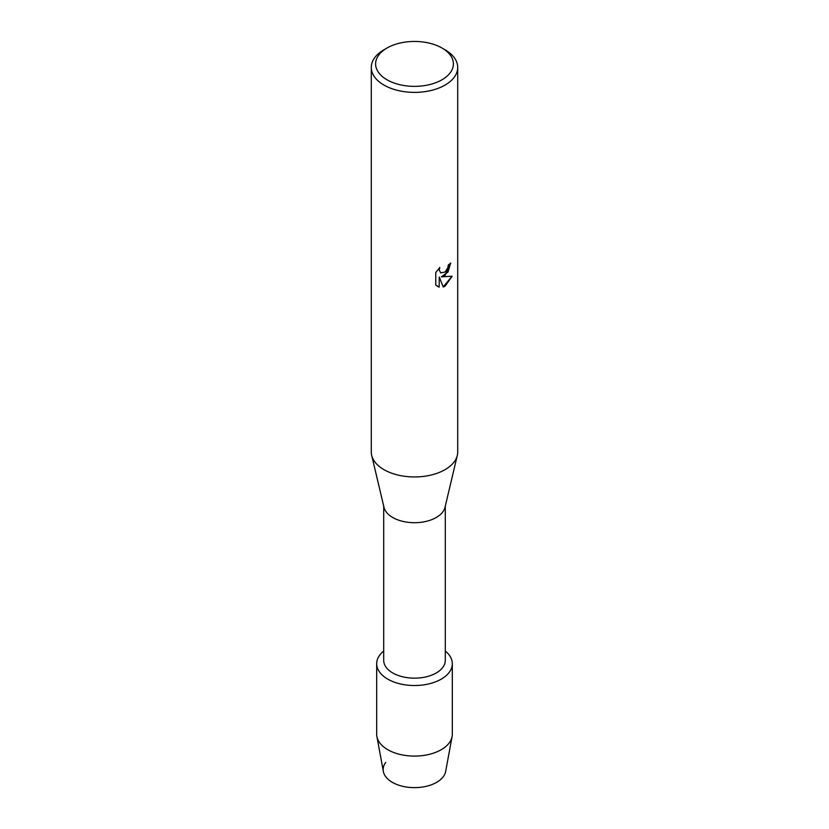 <?xml version="1.0" encoding="UTF-8"?>
<svg xmlns="http://www.w3.org/2000/svg" width="829" height="829" viewBox="0 0 829 829"><rect width="100%" height="100%" fill="white"/><g stroke="black" fill="none" stroke-linecap="round" stroke-linejoin="round"><path stroke-width="1.24" d="M452.313 663.697A37.813 21.834 180 0 1 441.235 679.138A37.813 21.834 180 0 0 445.287 651.024A37.813 21.834 180 0 1 452.313 663.697L452.313 734.266A37.813 21.834 180 0 1 452.095 736.577L445.65 771.457A31.326 18.083 180 0 1 436.655 782.338A31.326 18.083 180 0 1 396.904 784.514A31.326 18.083 180 0 1 385.734 762.379M445.287 506.136L445.287 660.392A30.787 17.772 180 0 1 436.272 672.961A30.787 17.772 180 0 1 402.718 676.806A30.787 17.772 180 0 1 383.713 660.392L383.713 506.136M441.235 679.138A37.813 21.834 180 0 1 390.076 680.36A37.813 21.834 180 0 1 383.713 651.024A37.813 21.834 180 0 0 376.687 663.697A37.813 21.834 180 0 0 400.034 683.863A37.813 21.834 180 0 0 441.235 679.138M442.002 48.03L445.059 49.792A43.212 24.953 180 0 1 457.712 67.429L457.712 452.002A43.212 24.953 180 0 1 457.307 455.39L445.007 507.338A30.787 17.772 180 0 1 436.272 517.493A30.787 17.772 180 0 1 404.676 521.773A30.787 17.772 180 0 1 383.993 507.338L371.693 455.39A43.212 24.953 180 0 1 371.288 452.002L371.288 67.429A43.212 24.953 180 0 1 383.941 49.792L386.998 48.03A38.89 22.456 180 0 1 442.002 48.03A38.89 22.456 180 0 1 442.002 79.781A38.89 22.456 180 0 1 386.998 79.781A38.89 22.456 180 0 1 386.998 48.03L383.941 49.792M457.307 455.39A43.212 24.953 180 0 1 445.059 469.649A43.212 24.953 180 0 1 400.718 475.649A43.212 24.953 180 0 1 371.693 455.39M439.246 287.114L435.774 285.083L435.774 272.554L439.774 267.435L439.235 269.933L440.717 272.886L445.059 272.067L447.878 267.58L448.302 264.99A43.212 24.953 0 0 0 450.717 263.052L445.059 275.425L441.349 276.845L452.116 276.223L445.059 286.233L443.225 287M457.712 67.429A43.212 24.953 180 0 1 445.059 85.076A43.212 24.953 180 0 1 397.961 90.475A43.212 24.953 180 0 1 371.288 67.429M443.235 287.01L439.246 276.969L439.173 287.083L439.246 276.969M450.644 263.114L448.002 272.047L441.349 276.845M440.717 272.886L439.152 269.881L439.619 267.601M437.37 286.357L439.173 287.072M443.204 286.938L452.012 276.244M452.095 736.577A37.813 21.834 180 0 1 441.235 749.696A37.813 21.834 180 0 1 401.91 754.846A37.813 21.834 180 0 1 376.905 736.577A37.813 21.834 180 0 1 376.687 734.266L376.687 663.697M436.655 782.338A31.326 18.083 180 0 1 404.065 786.597A31.326 18.083 180 0 1 383.35 771.457L376.905 736.577"/></g></svg>
